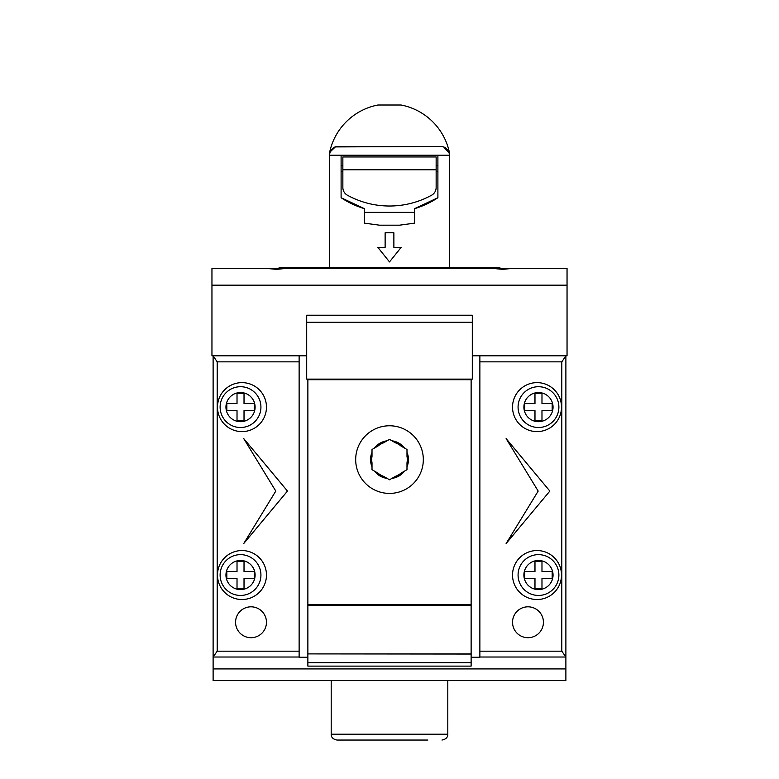 <?xml version="1.0" encoding="UTF-8"?>
<svg xmlns="http://www.w3.org/2000/svg" width="779" height="779" viewBox="0 0 779 779"><rect width="100%" height="100%" fill="white"/><g stroke="black" fill="none" stroke-linecap="round" stroke-linejoin="round"><path stroke-width="1.17" d="M518.074 575.038A20.41 20.41 0 0 1 538.474 554.629A20.41 20.41 0 0 1 558.884 575.038A20.41 20.41 0 0 1 538.474 595.448A20.41 20.41 0 0 1 518.074 575.038A20.41 20.41 0 0 1 538.474 554.629A20.41 20.41 0 0 1 558.884 575.038M534.978 578.534L524.773 578.534L524.773 571.543L534.978 571.543L534.978 561.338L541.98 561.338L541.98 571.543L552.175 571.543L552.175 578.534L541.98 578.534L541.98 588.739L534.978 588.739L534.978 578.534M427.856 740.05L337.025 740.05L427.856 740.05M217.487 407.115A24.49 24.49 0 0 1 241.977 382.625A24.49 24.49 0 0 1 266.467 407.115A24.49 24.49 0 0 1 241.977 431.605A24.49 24.49 0 0 1 217.487 407.115M512.533 575.038A24.49 24.49 0 0 1 537.023 550.549A24.49 24.49 0 0 1 561.513 575.038A24.49 24.49 0 0 1 537.023 599.528A24.49 24.49 0 0 1 512.533 575.038M512.533 407.115A24.49 24.49 0 0 1 537.023 382.625A24.49 24.49 0 0 1 561.513 407.115A24.49 24.49 0 0 1 537.023 431.605A24.49 24.49 0 0 1 512.533 407.115M217.487 575.038A24.49 24.49 0 0 1 241.977 550.549A24.49 24.49 0 0 1 266.467 575.038A24.49 24.49 0 0 1 241.977 599.528A24.49 24.49 0 0 1 217.487 575.038M266.467 622.265A15.453 15.453 0 0 0 251.023 606.812A15.453 15.453 0 0 0 235.57 622.265A15.453 15.453 0 0 0 251.023 637.719A15.453 15.453 0 0 0 266.467 622.265M543.43 622.265A15.453 15.453 0 0 0 527.977 606.812A15.453 15.453 0 0 0 512.533 622.265A15.453 15.453 0 0 0 527.977 637.719A15.453 15.453 0 0 0 543.43 622.265M355.682 459.591A33.818 33.818 0 0 1 389.5 425.772A33.818 33.818 0 0 1 423.318 459.591A33.818 33.818 0 0 1 389.5 493.409A33.818 33.818 0 0 1 355.682 459.591M307.871 653.902L471.129 654.048L471.129 605.215L307.871 605.215L307.871 653.902L471.129 653.902M307.871 657.252L299.126 657.252L299.126 355.799L213.115 355.799L217.195 361.855L217.195 651.186L213.115 657.018L213.115 680.573L565.885 680.573L565.885 668.918L213.115 668.918M213.115 355.799L213.115 657.018L299.126 657.018M561.805 651.186L561.805 361.855L565.885 355.799L565.885 657.018L561.805 651.186L479.874 651.186L479.874 657.252L471.129 657.252M243.73 438.596L275.795 491.072L243.73 543.547L287.461 491.072L243.73 438.596M506.116 438.596L538.182 491.072L506.116 543.547L549.847 491.072L506.116 438.596M471.129 604.777L307.871 604.777L307.871 379.704L471.129 379.704L471.129 604.777M307.871 662.656L307.871 666.113L471.129 666.113L471.129 662.656L307.871 662.656L307.871 654.048M471.129 654.048L471.129 662.656M565.885 355.799L479.874 355.799L479.874 651.186M561.805 361.855L479.874 361.855M479.874 657.018L565.885 657.018L565.885 668.918M299.126 361.855L217.195 361.855M299.126 651.186L217.195 651.186M220.116 575.038A20.41 20.41 0 0 1 240.526 554.629A20.41 20.41 0 0 1 260.926 575.038A20.41 20.41 0 0 1 240.526 595.448A20.41 20.41 0 0 1 220.116 575.038A20.41 20.41 0 0 1 240.526 554.629A20.41 20.41 0 0 1 260.926 575.038M237.02 578.534L226.825 578.534L226.825 571.543L237.02 571.543L237.02 561.338L244.022 561.338L244.022 571.543L254.227 571.543L254.227 578.534L244.022 578.534L244.022 588.739L237.02 588.739L237.02 578.534M449.561 267.324L329.439 267.752L329.439 155.216C330.228 149.646 333.149 146.734 338.193 146.471L440.807 146.471C445.851 146.725 448.772 149.646 449.561 155.216L449.561 267.752L499.991 267.83L279.009 267.83L499.991 267.83L500.284 268.336M440.807 146.471L335.428 146.919M335.291 146.968L330.062 151.993M385.128 232.775L385.128 247.352L377.834 247.352L389.5 261.919L401.166 247.352L393.872 247.352L393.872 232.775L385.128 232.775M329.624 153.453L329.439 155.216L341.105 155.216L341.105 197.73A87.462 87.462 0 0 0 364.426 208.665L364.426 223.145L379.49 225.189L399.51 225.189L414.574 223.145L414.574 208.665A87.462 87.462 0 0 0 437.895 197.73L437.895 155.216L341.105 155.216M437.895 155.216L449.561 155.216L449.376 153.453M431.615 195.208A8.744 8.744 0 0 0 436.143 187.544L436.143 169.793L342.857 169.793L342.857 187.544A8.744 8.744 0 0 0 347.385 195.208A87.462 87.462 0 0 0 431.615 195.208M436.143 169.793L436.143 156.968L342.857 156.968L342.857 169.793M414.574 212.365L364.426 212.365M437.895 165.713L436.143 165.713M414.574 208.665L437.895 197.73M338.193 146.471C334.084 146.423 331.241 148.682 329.673 153.239M278.716 268.336L279.116 267.752L329.439 267.752M443.709 146.968L449.327 153.239L443.709 146.968M342.857 165.713L341.105 165.713M341.105 197.73L364.426 208.665M329.829 152.635L330.354 151.34M331.104 150.094L332.964 148.205M449.561 153.239A61.22 61.22 0 0 0 401.068 105.009L377.932 105.009A61.22 61.22 0 0 0 329.439 153.239M372.011 452.297L372.011 449.493L377.981 446.046A17.781 17.781 0 0 1 383.531 442.832L389.5 439.385L395.469 442.832A17.781 17.781 0 0 1 401.019 446.046L406.989 449.493L406.989 456.377A17.781 17.781 0 0 1 406.989 462.794L406.989 469.688L401.019 473.135A17.781 17.781 0 0 1 395.469 476.339L389.5 479.786L383.531 476.339A17.781 17.781 0 0 1 377.981 473.135L372.011 469.688L372.011 462.794A17.781 17.781 0 0 1 372.011 456.377L372.011 452.297A18.949 18.949 0 0 0 372.011 466.874M387.066 478.384A18.949 18.949 0 0 1 374.446 471.091M404.554 471.091A18.949 18.949 0 0 1 391.934 478.384M406.989 452.297A18.949 18.949 0 0 1 406.989 466.874M391.934 440.797A18.949 18.949 0 0 1 404.554 448.081M374.446 448.081A18.949 18.949 0 0 1 387.066 440.797M518.074 407.115A20.41 20.41 0 0 1 538.474 386.705A20.41 20.41 0 0 1 558.884 407.115A20.41 20.41 0 0 1 538.474 427.515A20.41 20.41 0 0 1 518.074 407.115A20.41 20.41 0 0 1 538.474 386.705A20.41 20.41 0 0 1 558.884 407.115M534.978 410.611L524.773 410.611L524.773 403.61L534.978 403.61L534.978 393.405L541.98 393.405L541.98 403.61L552.175 403.61L552.175 410.611L541.98 410.611L541.98 420.816L534.978 420.816L534.978 410.611M472.298 355.799L567.044 355.799L567.044 268.336L211.956 268.336L211.956 355.799L306.702 355.799M287.023 268.336L276.379 269.349L265.746 268.336M513.254 268.336L502.621 269.349L491.977 268.336M567.044 285.172L211.956 285.172M306.702 322.282L306.702 315.213L472.298 315.213L472.298 379.12L306.702 379.12L306.702 322.282L472.298 322.282M220.116 407.115A20.41 20.41 0 0 1 240.526 386.705A20.41 20.41 0 0 1 260.926 407.115A20.41 20.41 0 0 1 240.526 427.515A20.41 20.41 0 0 1 220.116 407.115A20.41 20.41 0 0 1 240.526 386.705A20.41 20.41 0 0 1 260.926 407.115M237.02 410.611L226.825 410.611L226.825 403.61L237.02 403.61L237.02 393.405L244.022 393.405L244.022 403.61L254.227 403.61L254.227 410.611L244.022 410.611L244.022 420.816L237.02 420.816L237.02 410.611M523.897 575.038A14.577 14.577 0 0 1 538.474 560.461A14.577 14.577 0 0 1 553.051 575.038A14.577 14.577 0 0 1 538.474 589.615A14.577 14.577 0 0 1 523.897 575.038M447.808 680.573L447.808 734.217L331.192 734.217C331.163 737.362 333.1 739.3 337.025 740.05M225.949 575.038A14.577 14.577 0 0 1 240.526 560.461A14.577 14.577 0 0 1 255.103 575.038A14.577 14.577 0 0 1 240.526 589.615A14.577 14.577 0 0 1 225.949 575.038M437.895 171.546L436.143 171.546M342.857 171.546L341.105 171.546M523.897 407.115A14.577 14.577 0 0 1 538.474 392.538A14.577 14.577 0 0 1 553.051 407.115A14.577 14.577 0 0 1 538.474 421.692A14.577 14.577 0 0 1 523.897 407.115M225.949 407.115A14.577 14.577 0 0 1 240.526 392.538A14.577 14.577 0 0 1 255.103 407.115A14.577 14.577 0 0 1 240.526 421.692A14.577 14.577 0 0 1 225.949 407.115M331.192 680.573L331.192 734.217M447.808 734.217C447.837 737.362 445.9 739.3 441.975 740.05"/></g></svg>
